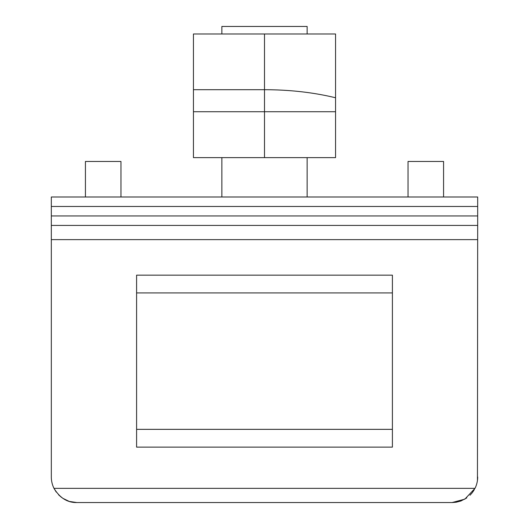<?xml version="1.0" encoding="UTF-8"?>
<svg xmlns="http://www.w3.org/2000/svg" width="529" height="529" viewBox="0 0 529 529"><rect width="100%" height="100%" fill="white"/><g stroke="black" fill="none" stroke-linecap="round" stroke-linejoin="round"><path stroke-width="0.79" d="M307.137 157.629L307.137 196.993L221.863 196.993L221.863 157.629M221.863 33.982L221.863 26.45L307.137 26.45L307.137 33.982M136.594 447.124L136.594 275.159L392.406 275.159L392.406 447.124L136.594 447.124M76.903 502.55C67.54 502.748 59.903 498.007 53.984 488.34L475.016 488.34L464.839 499.145L452.097 502.55L76.903 502.55L452.097 502.55M51.32 215.944L51.32 225.42L477.68 225.42L477.68 196.993L51.32 196.993L51.32 215.944L477.68 215.944M477.68 225.42L477.449 480.378M51.32 225.42L51.32 239.63L477.68 239.63M474.328 489.623L472.397 492.532M472.053 492.975L470.003 495.237M466.79 497.908L460.904 500.989M460.752 501.042L456.223 502.213L452.196 502.55M475.016 488.34A25.584 25.584 0 0 0 477.68 476.966M76.811 502.55L69.504 501.459M68.995 501.3L62.772 498.292M61.562 497.439L58.547 494.78M56.246 492.056L54.163 488.69M51.32 239.63L51.32 476.966A25.584 25.584 0 0 0 53.984 488.34M443.573 161.464L408.038 161.464L408.038 196.993L443.573 196.993L443.573 161.464M120.962 161.464L85.427 161.464L85.427 196.993L120.962 196.993L120.962 161.464M335.558 97.766L335.558 33.982L264.5 33.982L264.5 89.692C289.932 89.751 313.618 92.443 335.558 97.766L335.558 111.725L193.442 111.725L193.442 89.692L264.5 89.692L264.5 157.629L193.442 157.629L193.442 111.725M335.558 111.725L335.558 157.629L264.5 157.629M193.442 89.692L193.442 33.982L264.5 33.982M392.406 429.356L136.594 429.356M136.594 292.927L392.406 292.927M51.32 206.469L477.68 206.469"/></g></svg>
